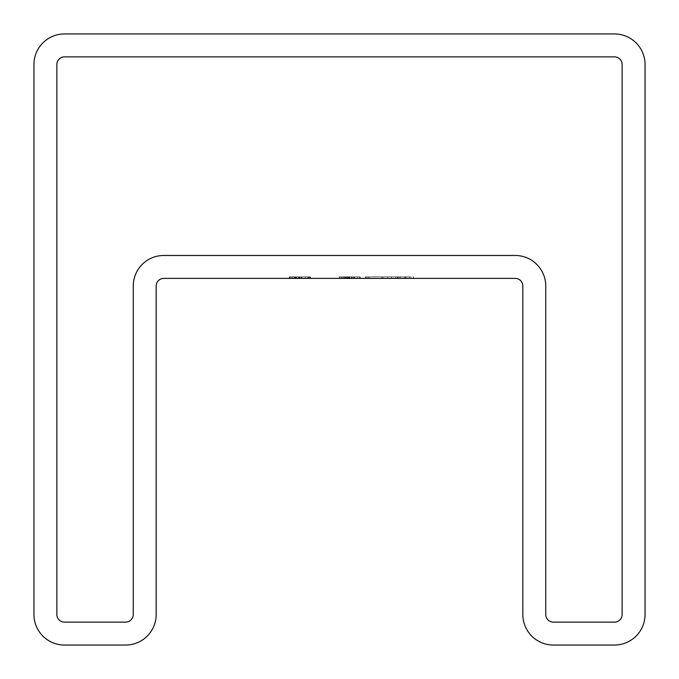 <?xml version="1.0" encoding="UTF-8"?>
<svg xmlns="http://www.w3.org/2000/svg" width="679" height="679" viewBox="0 0 679 679"><rect width="100%" height="100%" fill="white"/><g stroke="black" fill="none" stroke-linecap="round" stroke-linejoin="round"><path stroke-width="0.51" stroke-dasharray="3.4 2.55" d="M351.705 276.862L339.237 276.862L360.226 276.862L339.5 276.862L360.226 276.862L339.5 276.862L359.709 276.862L339.5 276.862L354.268 276.862L354.268 278.39L339.237 278.39L360.226 278.39L339.237 278.39L354.531 278.39L339.5 278.39L354.268 278.39L354.268 276.862L354.268 278.39L354.268 276.862L351.705 276.862L351.705 278.39M290.103 276.862L310.49 276.862L289.246 276.862L289.246 278.39L310.49 278.39L289.246 278.39L310.49 278.39L289.246 278.39L310.49 278.39L289.246 278.39L289.246 276.862L290.103 276.862L290.103 278.39M163.809 278.39L515.191 278.39A7.639 7.639 0 0 1 522.83 286.029L522.83 614.495A30.555 30.555 0 0 0 553.385 645.05L614.495 645.05A30.555 30.555 0 0 0 645.05 614.495L645.05 64.505A30.555 30.555 0 0 0 614.495 33.95L64.505 33.95A30.555 30.555 0 0 0 33.95 64.505L33.95 614.495A30.555 30.555 0 0 0 64.505 645.05L125.615 645.05A30.555 30.555 0 0 0 156.17 614.495L156.17 286.029A7.639 7.639 0 0 1 163.809 278.39M350.958 276.862L339.5 276.862L339.5 278.39L352.715 278.39L339.5 278.39L339.5 276.862L339.5 278.39L339.5 276.862L339.5 278.39L339.5 276.862L339.5 278.39L339.5 276.862L339.5 278.39L339.5 276.862L352.715 276.862L348.31 276.862L352.715 276.862L352.715 278.39L341.053 278.39L352.715 278.39L341.053 278.39L352.715 278.39L352.715 276.862L341.053 276.862L341.053 278.39L341.053 276.862L346.85 276.862L346.842 278.39L346.85 276.862L352.715 276.862L352.715 278.39L352.715 276.862L339.5 276.862L339.5 278.39L339.5 276.862L352.715 276.862L339.5 276.862L339.5 278.39L339.5 276.862L354.268 276.862L351.603 276.862L351.603 278.39L351.603 276.862L354.531 276.862L354.531 278.39L354.531 276.862L354.531 278.39L354.531 276.862L350.958 276.862L350.958 278.39M411.432 278.39L365.472 278.39L411.432 278.39L411.432 276.862L413.545 276.862L413.545 278.39L413.545 276.862L381.768 276.862L381.768 278.39L381.768 276.862L373.747 276.862L373.747 278.39M614.495 56.866L64.505 56.866A7.639 7.639 0 0 0 56.866 64.505L56.866 614.495A7.639 7.639 0 0 0 64.505 622.134L125.615 622.134A7.639 7.639 0 0 0 133.254 614.495L133.254 286.029A30.555 30.555 0 0 1 163.809 255.474L515.191 255.474A30.555 30.555 0 0 1 545.746 286.029L545.746 614.495A7.639 7.639 0 0 0 553.385 622.134L614.495 622.134A7.639 7.639 0 0 0 622.134 614.495L622.134 64.505A7.639 7.639 0 0 0 614.495 56.866M359.709 276.862L359.709 278.39L359.709 276.862M357.638 276.862L357.638 278.39L357.638 276.862M351.416 276.862L351.408 278.39M349.346 276.862L349.346 278.39L349.346 276.862M309.972 276.862L309.972 278.39L309.972 276.862M289.763 276.862L289.763 278.39L289.763 276.862M296.239 276.862L296.239 278.39L296.239 276.862M306.034 276.862L298.31 276.862L306.034 276.862L306.034 278.39L298.31 278.39L306.034 278.39M298.31 276.862L298.31 278.39L298.31 276.862M294.423 276.862L294.423 278.39L294.423 276.862M305.304 276.862L310.49 276.862L310.49 278.39L310.49 276.862L310.49 278.39L310.49 276.862L305.236 276.862L305.236 278.39L305.244 276.862L301.077 276.862L301.077 278.39L301.077 276.862L299.354 276.862L299.354 278.39L295.323 278.39L299.346 278.39L299.354 276.862L295.764 276.862L295.764 278.39L295.764 276.862L289.246 276.862L295.204 276.862L295.204 278.39L295.204 276.862L292.411 276.862L292.411 278.39L292.411 276.862L291.316 276.862L291.316 278.39L308.419 278.39L291.316 278.39L295.323 278.39L291.316 278.39L291.316 276.862L295.594 276.862L295.594 278.39L295.594 276.862L299.863 276.862L299.863 278.39L299.863 276.862L301.943 276.862L301.943 278.39L301.943 276.862L308.419 276.862L308.419 278.39L308.419 276.862L296.494 276.862L296.494 278.39L305.278 278.39L296.494 278.39L296.494 276.862L305.278 276.862L305.278 278.39L305.304 276.862L305.304 278.39L305.304 276.862L310.49 276.862L305.236 276.862L305.236 278.39L305.244 276.862L289.246 276.862L289.246 278.39L289.246 276.862L295.204 276.862L295.204 278.39L295.204 276.862L291.316 276.862L308.419 276.862L305.304 276.862L305.304 278.39M296.494 276.862L296.494 278.39L296.494 276.862L296.494 278.39L296.494 276.862L298.573 276.862L298.573 278.39L298.573 276.862L296.494 276.862M294.041 276.862L294.041 278.39M307.901 276.862L307.901 278.39L307.901 276.862M289.246 276.862L310.49 276.862L289.246 276.862L299.855 276.862L299.855 278.39L299.855 276.862L310.49 276.862L310.49 278.39L310.49 276.862L289.246 276.862L289.246 278.39M299.863 276.862L308.419 276.862L291.316 276.862L299.863 276.862L299.863 278.39L299.863 276.862M308.419 276.862L308.419 278.39M294.788 276.862L294.788 278.39M291.316 276.862L291.316 278.39L291.316 276.862L295.323 276.862L291.316 276.862M344.168 276.862L344.168 278.39M343.319 276.862L343.319 278.39M339.237 276.862L354.531 276.862L339.237 276.862L339.237 278.39M351.773 276.862L351.773 278.39M351.62 276.862L351.62 278.39M346.494 276.862L346.494 278.39L346.494 276.862M348.31 276.862L348.31 278.39L348.31 276.862M351.332 276.862L351.332 278.39M360.226 276.862L360.226 278.39L360.226 276.862M342.055 276.862L342.055 278.39L342.055 276.862M346.927 276.862L346.927 278.39L346.927 276.862M346.901 276.862L346.901 278.39L346.901 276.862L341.053 276.862L352.715 276.862L352.715 278.39L352.715 276.862L346.901 276.862M353.776 276.862L353.776 278.39M309.395 276.862L309.395 278.39M301.23 276.862L301.23 278.39M301.417 276.862L301.417 278.39M295.433 276.862L295.433 278.39M295.399 276.862L295.399 278.39M299.346 276.862L295.323 276.862L299.346 276.862L299.346 278.39M295.323 276.862L295.323 278.39L295.323 276.862M354.531 276.862L354.531 278.39M339.5 276.862L339.5 278.39L339.5 276.862M349.804 276.862L349.804 278.39L349.804 276.862M348.802 276.862L348.802 278.39L348.802 276.862M354.268 276.862L354.268 278.39L354.268 276.862M351.535 276.862L351.535 278.39M346.85 276.862L346.85 278.39M352.715 276.862L352.715 278.39M341.053 276.862L341.053 278.39M373.747 276.862L367.925 276.862L367.925 278.39M367.925 276.862L365.472 276.862L365.472 278.39L365.472 276.862L369.249 276.862L369.249 278.39L369.249 276.862L372.89 276.862L372.89 278.39M372.89 276.862L409.768 276.862L409.768 278.39L409.768 276.862L406.067 276.862L406.067 278.39M406.067 276.862L397.257 276.862L397.257 278.39L397.257 276.862L369.249 276.862L369.249 278.39L369.249 276.862L391.494 276.862L391.494 278.39M391.494 276.862L397.588 276.862L397.588 278.39M397.588 276.862L401.892 276.862L401.892 278.39M401.892 276.862L404.472 276.862L404.472 278.39M404.472 276.862L405.338 276.862L405.338 278.39L405.338 276.862L400.432 276.862L400.432 278.39L400.432 276.862L399.906 276.862L399.906 278.39M399.906 276.862L398.31 276.862L398.31 278.39M398.31 276.862L395.738 276.862L395.738 278.39M395.738 276.862L392.292 276.862L392.292 278.39M392.292 276.862L387.785 276.862L387.785 278.39L387.785 276.862L382.956 276.862L382.956 278.39L382.956 276.862L369.249 276.862L369.249 278.39L369.249 276.862L365.472 276.862L365.472 278.39L365.472 276.862L401.756 276.862L401.756 278.39M401.756 276.862L405.796 276.862L405.796 278.39M405.796 276.862L411.432 276.862M347.504 276.862L347.504 278.39L347.512 276.862M345.246 276.862L345.246 278.39M347.011 276.862L347.011 278.39M345.713 276.862L345.713 278.39M301.264 276.862L301.264 278.39M347.045 276.862L347.045 278.39L347.045 276.862M346.451 276.862L346.451 278.39L346.451 276.862M344.839 276.862L344.839 278.39L344.839 276.862M366.142 276.862L366.142 278.39"/><path stroke-width="1.02" d="M163.809 278.39L515.191 278.39A7.639 7.639 0 0 1 522.83 286.029L522.83 614.495A30.555 30.555 0 0 0 553.385 645.05L614.495 645.05A30.555 30.555 0 0 0 645.05 614.495L645.05 64.505A30.555 30.555 0 0 0 614.495 33.95L64.505 33.95A30.555 30.555 0 0 0 33.95 64.505L33.95 614.495A30.555 30.555 0 0 0 64.505 645.05L125.615 645.05A30.555 30.555 0 0 0 156.17 614.495L156.17 286.029A7.639 7.639 0 0 1 163.809 278.39M64.505 56.866A7.639 7.639 0 0 0 56.866 64.505L56.866 614.495A7.639 7.639 0 0 0 64.505 622.134L125.615 622.134A7.639 7.639 0 0 0 133.254 614.495L133.254 286.029A30.555 30.555 0 0 1 163.809 255.474L515.191 255.474A30.555 30.555 0 0 1 545.746 286.029L545.746 614.495A7.639 7.639 0 0 0 553.385 622.134L614.495 622.134A7.639 7.639 0 0 0 622.134 614.495L622.134 64.505A7.639 7.639 0 0 0 614.495 56.866L64.505 56.866"/></g></svg>
